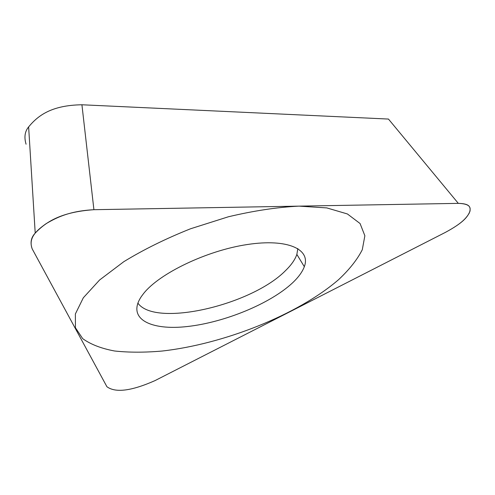 <?xml version="1.0" encoding="UTF-8"?>
<svg xmlns="http://www.w3.org/2000/svg" width="495" height="495" viewBox="0 0 495 495"><rect width="100%" height="100%" fill="white"/><g stroke="black" fill="none" stroke-linecap="round" stroke-linejoin="round"><path stroke-width="0.74" d="M93.914 209.701C60.452 212.002 45.534 222.323 35.201 233.139C31.012 237.495 30.016 242.76 32.212 248.923L106.908 386.713C115.453 393.055 131.484 391.019 155.003 380.612L445.314 232.427C464.081 222.286 467.763 216.569 470.021 211.099C470.392 207.337 470.275 203.624 458.314 203.365L93.914 209.701L458.314 203.365C471.531 203.847 470.918 208.346 469.291 213.017C466.265 218.116 461.959 223.455 445.314 232.427L155.003 380.612C131.484 391.019 115.453 393.055 106.908 386.713L32.212 248.923C28.097 238.046 36.29 230.621 46.072 223.697C57.073 217.218 69.826 211.019 93.914 209.701L81.922 104.773C51.344 105.237 37.942 115.632 28.617 126.918C24.837 131.46 23.989 137.22 26.068 144.2M292.452 282.942C270.128 303.769 224.513 322.406 187.487 326.508C150.418 330.808 126.361 318.737 141.409 296.449L143.618 293.498C159.371 273.438 206.656 250.606 247.215 244.536C287.88 238.287 311.015 249.4 304.32 266.675C302.371 271.916 298.417 277.336 292.452 282.942M458.314 203.365L388.464 119.06L81.922 104.773M137.858 303.058C155.003 327.764 251.769 305.186 285.646 270.499C291.332 264.974 295.07 259.609 296.858 254.418L297.829 248.533M83.327 297.78L75.37 313.966L75.432 327.758L82.708 338.66C90.74 344.433 101.382 348.548 114.636 351.005C129.009 352.545 144.831 352.558 162.1 351.042C223.573 344.167 297.761 314.9 338.574 279.669C349.365 269.583 357.272 259.59 362.297 249.709L364.864 235.744L360.069 223.523L347.397 213.958L326.824 207.912L299.036 206.13C277.33 207.207 253.793 210.752 228.412 216.773L190.55 228.77C165.831 238.621 143.587 249.591 123.824 261.676L99.6 279.984L83.327 297.78M28.63 126.924L35.213 233.12M296.858 254.418L304.32 266.675"/></g></svg>
